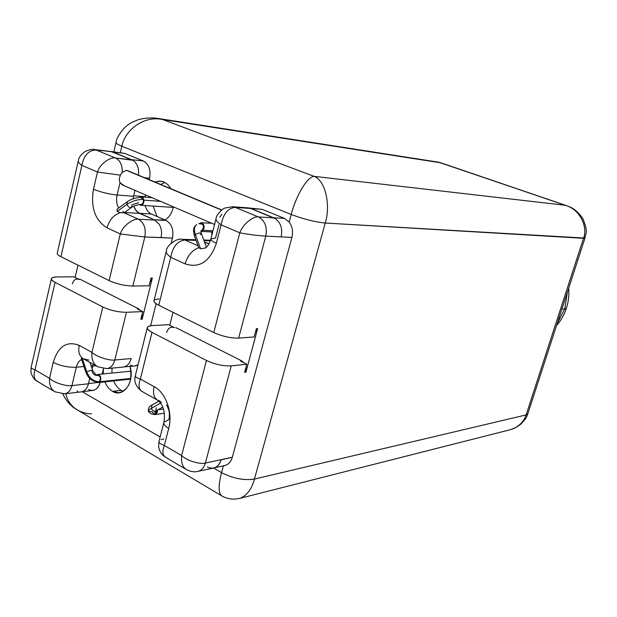 <?xml version="1.0" encoding="UTF-8"?>
<svg xmlns="http://www.w3.org/2000/svg" width="617" height="617" viewBox="0 0 617 617"><rect width="100%" height="100%" fill="white"/><g stroke="black" fill="none" stroke-linecap="round" stroke-linejoin="round"><path stroke-width="0.93" d="M566.722 205.708L565.072 205.245C580.497 209.371 587.993 227.503 583.528 238.301L526.124 414.917L254.443 479.077L325.252 223.03L584.985 238.069L527.813 413.822L526.124 414.917L583.528 238.301L584.993 238.069C585.155 233.496 588.888 233.928 583.003 218.865C574.72 206.826 568.365 206.834 566.63 205.677M249.114 207.983L262.287 209.379L284.491 218.41L289.172 222.043L291.209 214.469C303.703 219.166 315.048 222.027 325.252 223.03C330.488 207.019 326.331 181.028 314.138 176.354L565.072 205.245C580.497 209.371 587.993 227.503 583.528 238.301L325.252 223.03C330.488 207.019 326.331 181.028 314.138 176.354L565.072 205.245L441.032 162.857L162.726 119.551L314.138 176.354C307.227 176.585 296.06 195.736 291.209 214.469L121.842 146.214C125.336 129.076 144.663 115.402 162.726 119.551L314.138 176.354C307.227 176.585 296.06 195.736 291.209 214.469L121.842 146.214L120.338 152.615L121.842 146.214C125.336 129.076 144.663 115.402 162.726 119.551L157.929 118.418M82.192 391.695L160.135 436.967L82.192 391.695M207.381 466.93L208.893 467.647C214.461 469.213 218.472 466.799 220.925 460.413L221.11 459.812L220.925 460.413C219.498 464.624 217.053 467.169 213.582 468.041L221.549 472.645L223.385 465.858L221.549 472.645C218.287 485.301 218.333 493.045 221.711 495.86C218.333 493.045 218.279 485.309 221.549 472.645L213.613 468.033L197.795 471.411C201.481 470.47 204.011 467.686 205.361 463.058L232.316 457.251L291.903 237.445C293.283 231.606 292.373 226.478 289.172 222.043L291.209 214.469C303.703 219.166 315.048 222.027 325.252 223.03L254.443 479.077L526.124 414.917C523.617 422.198 518.388 427.111 510.436 429.663C518.396 427.103 523.617 422.19 526.124 414.917L527.813 413.822C526.625 416.059 528.029 416.637 520.663 424.319C512.658 429.941 512.195 428.861 509.719 429.856L239.651 498.413L234.421 499.145C229.663 499.153 225.498 498.096 221.943 495.991M211.87 235.031L211.631 231.899L211.87 235.031M111.353 151.566L124.703 153.386L143.337 160.968C148.874 164.107 150.964 169.845 149.592 178.174L149.229 179.678L149.592 178.174L144.478 177.696L149.592 178.174C150.964 169.845 148.874 164.107 143.337 160.968L124.703 153.386L94.455 149.584M154.944 182.061L159.387 181.066L163.814 181.922L167.832 184.576L171.056 188.794L167.832 184.576L163.814 181.922L160.551 181.113L154.944 182.061M124.171 212.772L138.455 219.228L154.697 220.068L139.612 213.397C136.92 212.132 134.976 209.718 133.781 206.163C134.976 209.718 136.92 212.132 139.612 213.397L154.697 220.068L159.248 224.287C161.507 228.259 162.094 232.671 161.022 237.537L144.81 236.982C146.214 228.568 144.093 222.644 138.455 219.228L154.697 220.068L159.248 224.287L154.505 219.829L166.019 220.431C171.727 223.832 173.863 229.725 172.451 238.1L161.022 237.537C162.094 232.671 161.507 228.259 159.248 224.287L154.505 219.829L139.804 213.328L151.381 213.999L165.117 220.03L151.381 213.999L139.804 213.328L154.505 219.829L165.117 220.03C169.243 217.261 172.012 212.865 173.416 206.849C172.012 212.865 169.243 217.261 165.117 220.03L166.019 220.431C171.727 223.832 173.863 229.725 172.451 238.1L171.21 243.083L172.451 238.1L144.81 236.982L132.848 286.049L149.106 285.802L151.026 278.012L152.33 278.005L150 282.17L152.33 278.005L142.141 319.236L152.33 278.005L151.026 278.012L149.106 285.802L132.848 286.049C124.673 285.818 116.752 284.005 109.101 280.604L60.944 256.711C58.152 255.299 56.918 254.104 57.234 253.132L78.282 160.991M156.109 303.711L150.617 325.776L156.109 303.711M106.733 368.627L106.787 368.627C110.705 368.025 113.381 365.141 114.816 359.989C110.96 360.891 97.517 357.559 91.933 352.384L102.792 306.981C110.381 310.459 118.271 312.225 126.446 312.271L142.728 311.608L126.446 312.271L114.816 359.989C110.96 360.891 97.517 357.559 91.933 352.384L79.223 345.397C77.943 351.898 79.354 356.379 83.472 358.816C79.354 356.379 77.943 351.898 79.223 345.397C66.891 340.584 58.237 346.237 53.247 362.349C60.389 365.912 68.078 367.531 76.3 367.208L71.95 385.586C68.009 386.581 54.766 383.473 49.537 378.337L53.247 362.349C60.389 365.912 68.078 367.531 76.3 367.208L83.958 366.513L76.3 367.208C77.248 363.475 79.015 360.891 81.598 359.472C79.015 360.891 77.248 363.475 76.3 367.208L71.95 385.586C68.009 386.581 54.766 383.473 49.537 378.337L35.015 369.845C32.146 368.897 30.881 367.979 31.212 367.1C30.881 367.979 32.146 368.897 35.015 369.845L55.067 282.355L35.015 369.845C33.102 375.969 34.213 379.972 38.362 381.861C34.213 379.972 33.102 375.969 35.015 369.845L49.537 378.337L53.247 362.349C58.237 346.237 66.891 340.584 79.223 345.397L91.933 352.384L102.792 306.981L55.067 282.355C52.306 280.897 51.088 279.64 51.427 278.575C51.921 277.519 53.895 276.971 57.335 276.925L73.947 276.832L57.327 276.925C50.309 277.28 49.553 279.085 55.067 282.355L102.792 306.981C110.381 310.459 118.271 312.225 126.446 312.271L114.816 359.989L131.136 358.57C129.894 363.105 127.572 365.881 124.171 366.891L134.591 366.012L138.069 364.732C135.555 366.344 132.956 366.459 130.287 365.071M130.04 366.444C135.084 381.784 123.253 398.304 112.525 391.355C109.232 389.412 106.702 386.25 104.944 381.877C106.702 386.25 109.232 389.412 112.525 391.355L119.096 392.774C128.984 389.512 132.632 380.735 130.04 366.444M103.178 373.948L103.201 369.76L102.167 374.049L103.486 368.588L103.178 373.948M82.285 391.672L92.704 390.476C96.306 389.859 98.789 387.168 100.147 382.393C97.764 389.466 93.853 391.841 88.424 389.52M75.135 277.434L77.989 265.171L75.135 277.434M78.182 278.977L80.411 279.416L79.076 279.432L77.248 278.984M78.22 278.992L80.411 279.416L138.455 308.731L140.514 310.49L138.455 308.731L80.411 279.416L79.076 279.432L73.947 276.832L79.076 279.432C76.014 278.313 73.762 279.771 72.328 283.781M142.141 313.991L142.141 319.236L140.83 319.298L142.728 311.608L137.136 308.778L138.455 308.731L137.136 308.778L142.728 311.608L140.83 319.298L142.141 319.236L142.141 313.991M122.984 367.107L124.171 366.891C127.572 365.881 129.894 363.105 131.136 358.57L114.816 359.989C113.381 365.141 110.705 368.025 106.787 368.627L97.756 366.791L83.472 358.816L88.902 360.089M126.362 170.323L122.228 172.428C122.467 165.263 120.253 160.466 115.587 158.021C111.422 156.618 100.232 162.88 97.463 172.05L81.884 165.395C78.93 163.243 77.796 161.585 78.482 160.42C77.796 161.585 78.93 163.243 81.884 165.395L60.944 256.711L109.101 280.604L120.261 233.951L107.026 227.843C109.402 219.721 113.883 214.67 120.477 212.688L124.094 212.819L138.455 219.228C134.344 218.094 123.138 224.843 120.261 233.951L107.026 227.843C95.041 220.354 90.522 207.482 93.475 189.211C101.003 192.234 108.877 194.17 117.091 195.034C116.073 199.785 116.605 204.111 118.672 208.006C116.605 204.111 116.073 199.785 117.091 195.034L133.473 196.252L117.091 195.034C108.877 194.17 101.003 192.234 93.475 189.211L97.463 172.05L120.438 175.166L122.228 172.428L126.362 170.323L221.596 210.104L127.464 170.593M117.091 209.163L127.31 201.697C132.192 198.011 140.83 197.116 141.146 197.571L143.198 199.43C137.498 199.391 132.053 201.049 126.863 204.397L127.31 201.697L126.863 204.397L117.199 211.43L117.068 209.171L117.199 211.43L120.477 212.688L117.199 211.43L126.863 204.397C128.166 206.973 129.724 207.983 131.544 207.435L124.133 212.803L120.477 212.688C113.883 214.67 109.402 219.721 107.026 227.843C95.041 220.354 90.522 207.482 93.475 189.211L97.463 172.05L81.884 165.395C83.85 155.245 88.655 150.132 96.298 150.062L94.486 149.592C92.72 148.928 89.596 149.569 85.107 151.504C80.966 154.551 78.714 157.613 78.351 160.682M94.494 149.592L111.453 151.581L96.298 150.062L115.587 158.021L132.863 160.266C137.252 163.266 139.118 168.233 138.447 175.174C139.118 168.233 137.252 163.266 132.863 160.266L110.952 151.512M566.63 205.669L438.633 162.202L157.883 118.41C151.635 117.454 145.049 117.901 138.123 119.76C128.213 123.739 128.76 124.356 124.68 127.572C119.204 133.866 116.32 138.833 116.042 142.481L116.042 142.481C115.741 143.267 117.677 144.509 121.842 146.214C117.677 144.509 115.741 143.267 116.042 142.481L113.844 151.859M91.517 413.868C86.203 413.675 81.452 412.349 77.264 409.896C71.001 406.001 67.191 400.595 65.842 393.669C67.191 400.587 71.001 405.994 77.256 409.889M566.738 205.708L441.032 162.857L157.466 118.348M556.526 325.575C560.93 320.609 564.208 314.871 566.36 308.377L564.74 308.986L567.308 292.435L564.74 308.986L561.856 309.179L564.74 308.986L557.205 323.478L564.74 308.986L566.383 308.307M438.479 162.178L441.032 162.857L438.486 162.186M240.545 498.143C247.255 495.019 251.89 488.664 254.443 479.077C244.031 480.658 233.064 478.514 221.549 472.645C233.064 478.514 244.031 480.658 254.443 479.077C251.89 488.664 247.255 495.019 240.537 498.143M223.408 465.75C227.742 465.287 230.704 462.449 232.316 457.251C230.935 461.863 228.383 464.64 224.657 465.588L214.685 467.717M256.379 328.699L257.644 328.614L245.898 372.221L244.633 372.367L246.823 364.231L231.236 365.866L205.361 463.058C201.736 464.539 187.992 461.562 181.614 455.562L206.464 360.467C215.009 364.408 223.261 366.205 231.236 365.866L246.823 364.231L240.453 361.007L241.71 360.883L244.062 362.835L241.71 360.883L175.729 327.558L241.71 360.883L240.453 361.007L246.823 364.231L244.633 372.367L245.898 372.221L257.644 328.614L255.315 332.671L257.644 328.614L256.379 328.699L256.248 329.193L256.379 328.699M221.11 459.812L232.316 457.251L291.903 237.445L265.78 236.11L238.632 338.101L254.165 336.936L256.248 329.193L254.165 336.936L238.632 338.101L265.78 236.11C267.431 227.01 264.978 220.616 258.415 216.937C254.59 215.695 243.314 222.976 239.805 232.833L221.11 224.85L216.374 243.252C212.356 241.44 210.513 240.013 210.86 238.98C210.513 240.013 212.356 241.44 216.374 243.252C209.95 261.647 199.538 268.526 185.139 263.899C187.73 255.392 192.265 249.993 198.743 247.71L200.602 248.759L205.314 248.019M173.015 312.318L169.744 325.259L173.015 312.318M166.636 332.494C168.171 327.943 170.77 326.324 174.434 327.635L171.981 327.103M246.036 367.161L245.898 372.221L246.036 367.161M205.654 247.965L200.602 248.759L195.35 234.529L194.386 235.895L195.35 234.529L200.602 248.759L198.743 247.71C192.265 249.993 187.73 255.392 185.139 263.899L170.739 257.258L158.762 305.245L213.76 332.532C222.382 336.381 230.665 338.232 238.625 338.093C230.665 338.232 222.382 336.381 213.76 332.532L158.762 305.245C152.283 301.613 152.399 299.523 159.109 298.975M142.365 391.679L157.829 400.31C153.903 397.965 152.677 393.407 154.134 386.628L140.344 379.031C137.992 385.91 138.918 390.229 143.121 391.996C138.918 390.229 137.992 385.91 140.344 379.031L151.99 332.362C148.458 330.488 146.9 328.861 147.332 327.473C147.81 326.393 149.522 325.761 152.476 325.583L168.603 324.689L152.476 325.583C145.743 326.339 145.581 328.606 151.99 332.362L206.464 360.467C215.009 364.408 223.261 366.205 231.236 365.866L205.361 463.058C201.736 464.539 187.992 461.562 181.614 455.562C180.974 462.611 182.624 467.308 186.55 469.668C182.624 467.316 180.974 462.611 181.614 455.562L206.464 360.467L151.99 332.362L140.344 379.031L154.134 386.628C152.677 393.407 153.903 397.965 157.829 400.31L159.772 400.942L161.407 402.6M174.434 327.635L168.603 324.689L174.434 327.635M197.725 471.427L197.795 471.411C201.489 470.47 204.011 467.686 205.361 463.058M121.248 390.33C117.963 388.401 115.441 385.27 113.69 380.936C115.441 385.27 117.963 388.401 121.248 390.33L112.525 391.355L121.248 390.33L123.346 391.263M111.932 373.077L112.032 368.125L111.932 373.077M157.011 216.467L153.155 206.078L157.011 216.467M160.798 184.506L164.801 182.393L160.798 184.506M88.532 383.519L97.764 382.525L88.532 383.519M95.974 365.796L92.712 366.097L95.974 365.796M81.136 391.911C84.706 391.301 87.151 388.602 88.462 383.805L89.727 378.545L88.462 383.805C87.151 388.594 84.714 391.294 81.143 391.911L64.608 393.808C68.194 393.183 70.646 390.445 71.95 385.586L88.462 383.805L71.95 385.586C70.646 390.445 68.202 393.183 64.608 393.808L55.06 391.849L37.583 381.507M92.087 368.711L93.221 364.261L92.805 365.711L91.123 365.866L92.805 365.711L92.087 368.711M77.788 391.394L76.94 390.962M49.537 378.337C49.067 384.854 50.926 389.373 55.121 391.88C50.926 389.373 49.067 384.854 49.537 378.337M91.933 352.384C91.409 359.441 93.375 364.254 97.818 366.822C93.375 364.254 91.409 359.441 91.933 352.384M123.107 367.076L106.787 368.627M92.727 370.601L92.704 370.547C91.493 370.107 89.527 370.57 86.804 371.928L82.269 358.423L83.156 358.647L81.884 358.369M86.056 372.753L81.282 358.539L82.269 358.423L86.804 371.928L86.072 372.807L86.804 371.928C89.519 378.329 93.63 381.568 99.121 381.645L98.388 381.9C92.959 382.07 88.848 379.039 86.072 372.807M97.023 375.429C94.763 375.383 93.082 374.049 91.972 371.434M96.653 381.915L99.946 381.73C101.52 376.879 100.409 374.619 96.599 374.959L97.71 374.496C100.841 375.576 101.581 377.982 99.946 381.73L130.819 378.429L99.946 381.73L98.458 382.571L96.653 381.915M99.121 381.645C101.119 378.637 100.671 376.478 97.771 375.167C100.664 376.47 101.119 378.63 99.121 381.645C93.63 381.568 89.519 378.329 86.804 371.928C89.527 370.57 91.493 370.107 92.704 370.547L89.974 362.449M151.381 213.999C148.327 212.533 146.237 209.718 145.126 205.546C146.237 209.718 148.327 212.533 151.381 213.999M145.003 197.155L145.543 194.903L145.118 196.653L133.581 195.782L145.118 196.653L145.003 197.155M139.804 213.328C137.105 212.055 135.138 209.649 133.897 206.109C135.138 209.649 137.105 212.055 139.804 213.328M133.033 198.844L134.892 190.337L133.033 198.844M139.612 213.397L124.511 212.526L139.612 213.397M131.544 207.435C129.724 207.983 128.166 206.973 126.863 204.397C132.053 201.049 137.498 199.391 143.198 199.43C143.761 202.384 142.943 204.096 140.753 204.559C141.416 204.173 134.653 205.014 131.544 207.435L131.992 204.736L138.686 202.692M122.883 211.338L124.156 212.503M123.585 185.262L120.037 182.617L117.091 195.034L120.037 182.617C119.004 180.611 119.135 178.128 120.438 175.166L122.228 172.428C122.467 165.263 120.253 160.466 115.587 158.021C111.422 156.618 100.232 162.88 97.463 172.05L120.438 175.166C119.135 178.128 119.004 180.611 120.037 182.617L122.397 184.984L214.569 224.48M221.904 214.3L219.737 217.138M216.012 218.865L210.86 238.98L215.534 238.023L218.912 224.897M216.205 218.325C215.449 219.822 217.091 221.997 221.11 224.85C223.308 213.744 228.043 207.937 235.316 207.412L232.486 206.749M216.197 218.325C215.456 219.822 217.091 221.997 221.11 224.85L216.374 243.252C209.95 261.647 199.538 268.526 185.139 263.899L170.739 257.258C172.853 246.522 177.619 240.784 185.038 240.028L198.057 245.836L185.038 240.028L181.899 239.303M248.173 207.86L250.911 208.507L235.316 207.412L232.54 206.749L225.174 207.975C222.428 208.453 215.904 215.518 216.097 218.526M124.703 153.386L112.996 152.021L132.863 160.266L112.788 151.983L131.976 159.834L115.587 158.021L96.298 150.062C88.655 150.132 83.85 155.245 81.884 165.395L60.944 256.711M131.706 159.68L143.337 160.968L131.706 159.68M132.848 286.049C124.673 285.818 116.752 284.005 109.101 280.604L120.261 233.951L144.81 236.982L132.848 286.049M144.81 236.982C146.214 228.568 144.093 222.644 138.455 219.228C134.344 218.094 123.138 224.843 120.261 233.951L144.81 236.982M204.559 242.126L208.878 244.039L204.559 242.126M208.955 243.908L204.482 241.926L208.955 243.908M195.165 240.229L195.913 240.021M166.243 251.35L154.003 300.602C153.602 301.883 155.191 303.425 158.762 305.245L170.739 257.258C167.022 254.451 165.611 252.237 166.513 250.625C165.611 252.237 167.022 254.451 170.739 257.258C172.853 246.522 177.619 240.784 185.038 240.028L196.044 240.383L185.038 240.028L181.953 239.303C178.035 237.792 166.775 244.417 166.335 250.972M195.35 234.529C198.119 233.041 200.101 232.648 201.312 233.357C200.101 232.648 198.119 233.041 195.35 234.529C193.761 229.748 194.239 226.416 196.792 224.542C194.239 226.416 193.761 229.748 195.35 234.529M201.073 223.454C204.011 224.981 204.358 227.272 202.121 230.318L200.926 230.719L202.121 230.318C204.458 226.03 203.656 223.878 199.723 223.855L201.073 223.454M200.34 234.722L201.312 233.357L206.425 247.17M203.07 230.326C204.844 224.642 203.487 222.405 198.982 223.624L201.103 222.729C204.266 224.048 204.921 226.586 203.07 230.326L212.965 230.758L203.07 230.326L200.887 231.444L203.07 230.326M262.287 209.379L251.25 208.6L273.586 217.739L284.491 218.41L289.172 222.043C292.373 226.478 293.283 231.606 291.903 237.445L265.78 236.11C267.431 227.01 264.978 220.616 258.415 216.937C254.59 215.695 243.314 222.976 239.805 232.833L213.76 332.532L239.805 232.833L221.11 224.85C223.308 213.744 228.043 207.937 235.316 207.412L258.415 216.937L273.825 217.886L250.911 208.507L235.316 207.412L258.415 216.937L273.825 217.886L275.39 218.696L249.854 208.153L275.39 218.696L273.586 217.739L284.491 218.41L262.287 209.379L249.854 208.153M203.757 239.967L210.497 240.26M210.32 240.8L203.988 240.591L210.32 240.8M281.136 236.727L281.29 236.056C282.586 228.398 280.619 222.606 275.39 218.696C280.619 222.606 282.586 228.398 281.29 236.056L281.136 236.727M239.805 232.833C249.253 234.568 257.906 235.663 265.78 236.11C257.906 235.663 249.253 234.568 239.805 232.833M139.265 204.613C142.157 205.885 143.707 204.397 143.908 200.132C143.067 197.07 141.548 196.214 139.357 197.556L141.185 196.869L143.908 200.132L160.513 201.319L143.908 200.132C144.016 203.24 142.959 204.952 140.722 205.26L139.265 204.613M143.198 199.43C143.761 202.384 142.951 204.088 140.753 204.559M160.559 403.094L151.335 408.423L152.121 404.999L151.335 408.423L160.559 403.094M154.134 386.628C165.927 392.69 173.03 412.804 168.711 428.406C164.955 426.185 163.351 424.141 163.898 422.283C163.351 424.141 164.955 426.185 168.711 428.406L164.33 445.459C160.327 444.024 158.577 442.605 159.063 441.194C158.577 442.605 160.327 444.024 164.33 445.459L181.614 455.562L164.33 445.459L168.711 428.406C173.03 412.804 165.927 392.69 154.134 386.628M162.703 407.081L155.607 411.161C153.857 411.686 152.43 410.775 151.335 408.423C152.43 410.775 153.857 411.686 155.607 411.161L156.394 407.721M157.829 400.31C157.798 400.479 166.636 405.87 163.898 422.283L168.857 419.637C170.045 414.3 169.243 409.379 166.443 404.891M166.428 457.644C162.641 456.025 161.939 451.96 164.33 445.459C161.939 451.96 162.641 456.025 166.428 457.644M161.045 439.72L163.891 438.98M140.344 379.031C136.627 377.851 134.961 376.74 135.354 375.684C134.961 376.74 136.627 377.859 140.344 379.031M156.942 410.39L154.852 413.884C152.715 414.786 150.556 413.953 148.381 411.377C148.095 410.737 149.083 409.757 151.335 408.423C149.083 409.757 148.095 410.737 148.381 411.377L152.114 411.716C154.427 414.886 156.039 414.439 156.942 410.39M153.07 414.046C155.777 415.21 157.227 413.899 157.428 410.112C157.52 412.603 156.687 414.092 154.944 414.585L153.07 414.046M163.389 409.032L157.96 409.804L163.389 409.032M62.787 393.908C66.304 401.073 70.886 406.248 76.539 409.449M77.912 410.266L221.464 495.706M566.36 308.377C568.473 301.844 569.244 295.127 568.681 288.216M197.795 471.411C194.386 472.267 190.622 471.681 186.496 469.637L165.711 457.336M37.082 381.213C32.778 379.139 30.48 371.735 30.927 371.596L31.151 367.354M51.365 278.853L31.205 367.123M130.704 379.1L98.458 382.571M130.981 371.172L97.71 374.496M97.771 375.167C96.985 375.923 95.296 374.38 92.704 370.547M248.165 207.86L232.54 206.749M221.765 209.965L127.495 170.6M204.983 248.08C207.273 247.132 209.217 244.178 210.798 239.203M194.386 235.895L198.697 247.587M200.934 230.604L201.312 233.357M211.762 223.277L201.103 222.729M212.664 231.946L200.887 231.444M196.476 224.758C195.35 226.339 192.257 226.37 194.363 235.817M195.813 239.758L181.953 239.303M173.292 207.405L140.722 205.26M152.021 197.679L141.185 196.869M158.839 401.096L152.121 404.999M163.898 422.283L159.047 441.232M165.263 457.074C161.399 454.552 159.178 450.927 158.6 446.207L158.97 441.533M147.332 327.473L135.339 375.707M141.902 391.425C135.956 386.72 133.742 381.561 135.285 375.954M155.607 411.161L154.559 411.894L154.975 411.354M164.299 413.213L154.944 414.585M152.044 405.037C149.376 406.117 148.134 408.184 148.327 411.223"/></g></svg>

